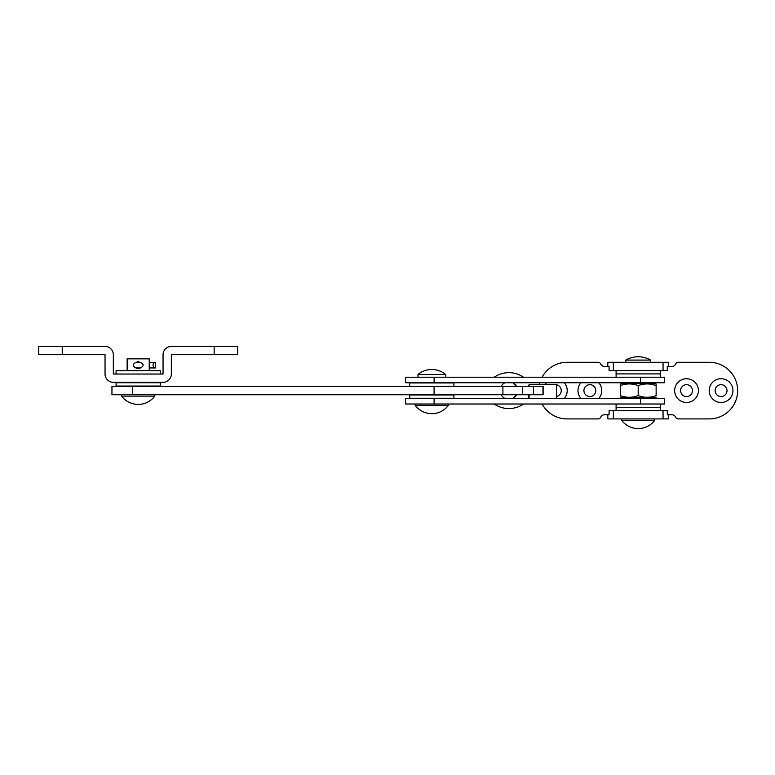 <?xml version="1.0" encoding="UTF-8"?>
<svg xmlns="http://www.w3.org/2000/svg" width="775" height="775" viewBox="0 0 775 775"><rect width="100%" height="100%" fill="white"/><g stroke="black" fill="none" stroke-linecap="round" stroke-linejoin="round"><path stroke-width="1.16" d="M111.949 394.746L111.949 386.463L543.12 386.463L543.12 394.746L111.949 394.746M522.65 394.746L522.65 386.463M405.674 382.734L405.577 377.212L664.437 377.212L664.437 382.734L405.674 382.734M405.674 404.007L405.577 398.476L664.437 398.476L664.437 404.007L405.674 404.007M529.073 386.463L529.073 384.671L528.589 386.463M528.589 394.746L528.589 398.476M529.073 384.671L556.586 384.671L556.586 398.476M529.073 394.746L529.073 398.476M546.433 382.734A11.877 11.877 0 0 0 545.038 384.671M580.959 382.734A11.877 11.877 0 0 0 580.959 398.476M589.852 384.671A5.938 5.938 0 0 0 583.914 390.61A5.938 5.938 0 0 0 589.852 396.548A5.938 5.938 0 0 0 595.791 390.61A5.938 5.938 0 0 0 589.852 384.671M686.534 378.733A11.877 11.877 0 0 0 674.657 390.61A11.877 11.877 0 0 0 686.534 402.487A11.877 11.877 0 0 0 698.411 390.61A11.877 11.877 0 0 0 686.534 378.733M686.534 384.671A5.938 5.938 0 0 0 680.595 390.61A5.938 5.938 0 0 0 686.534 396.548A5.938 5.938 0 0 0 692.472 390.61A5.938 5.938 0 0 0 686.534 384.671M721.06 378.733A11.877 11.877 0 0 0 709.183 390.61A11.877 11.877 0 0 0 721.06 402.487A11.877 11.877 0 0 0 732.937 390.61A11.877 11.877 0 0 0 721.06 378.733M721.06 384.671A5.938 5.938 0 0 0 715.122 390.61A5.938 5.938 0 0 0 721.06 396.548A5.938 5.938 0 0 0 726.998 390.61A5.938 5.938 0 0 0 721.06 384.671M668.583 414.78L668.583 418.917L663.051 418.917L663.051 410.634L667.304 410.634L667.304 414.78L671.915 414.78A4.146 4.146 0 0 1 675.713 417.26A2.761 2.761 0 0 0 678.251 418.917L709.319 418.917A28.317 28.317 0 0 0 737.635 390.61A28.317 28.317 0 0 0 709.319 362.293L678.251 362.293A2.761 2.761 0 0 0 675.713 363.95A4.146 4.146 0 0 1 671.915 366.439L667.304 366.439L667.304 370.586L609.082 370.586L609.082 366.439L604.471 366.439A4.146 4.146 0 0 1 600.673 363.95A2.761 2.761 0 0 0 598.145 362.293L567.067 362.293A28.317 28.317 0 0 0 542.122 377.212M564.219 398.476A11.877 11.877 0 0 0 564.219 382.734M598.746 398.476A11.877 11.877 0 0 0 598.746 382.734M539.865 382.734A28.317 28.317 0 0 0 539.381 384.671M542.122 404.007A28.317 28.317 0 0 0 567.067 418.917L598.145 418.917A2.761 2.761 0 0 0 600.673 417.26A4.146 4.146 0 0 1 604.471 414.78L609.082 414.78L609.082 410.634L613.335 410.634L613.335 418.917L607.813 418.917L607.813 414.78M607.813 366.439L607.813 362.293L668.583 362.293L668.583 366.439M613.335 418.917L663.051 418.917L663.051 410.634L613.335 410.634M663.051 370.586L663.051 362.293L663.051 370.586M613.335 370.586L613.335 362.293M556.586 396.412A5.938 5.938 0 0 0 556.586 384.807M38.75 354.698L38.75 346.415L38.75 354.698L105.042 354.698L105.042 374.034A8.283 8.283 0 0 0 113.334 382.317L163.05 382.317A8.283 8.283 0 0 0 171.343 374.034L171.343 354.698L214.152 354.698L214.152 346.415L171.343 346.415A8.283 8.283 0 0 0 163.05 354.698L163.05 374.034L113.334 374.034L113.334 354.698A8.283 8.283 0 0 0 105.042 346.415L62.232 346.415L62.232 354.698M237.634 354.698L237.634 346.415L237.634 354.698L214.152 354.698M214.152 346.415L237.634 346.415M38.75 346.415L62.232 346.415M136.119 367.951L138.192 368.648L140.265 367.951M140.265 362.438L138.192 361.741L136.119 362.438M149.236 370.721L149.236 358.844L127.139 358.844L127.139 370.721M138.192 368.648L136.855 368.377M136.875 362.002L138.192 361.741M138.192 396.132L121.617 396.132A20.722 20.722 0 0 0 154.767 396.132L138.192 396.132M415.235 404.007L415.235 405.383A20.722 20.722 0 0 0 448.386 405.383L415.235 405.383M448.386 404.007L448.386 405.383M418.006 374.451A21.671 21.671 0 0 1 445.625 374.451L418.006 374.451L418.006 377.212M445.625 374.451L445.625 377.212M654.768 420.302L621.618 420.302A20.722 20.722 0 0 0 654.768 420.302L654.768 418.917M621.618 420.302L621.618 418.917M649.247 398.476L649.247 397.517M649.247 383.702L649.247 382.734M627.149 398.476L627.149 397.517M627.149 383.702L627.149 382.734M650.622 362.293L650.622 360.084A24.965 24.965 0 0 0 625.764 360.084L650.622 360.084M625.764 362.293L625.764 360.084M620.252 384.032L620.252 395.579C626.239 397.846 632.216 397.846 638.193 395.579C644.18 397.846 650.157 397.846 656.134 395.579L656.134 384.032A7.246 7.246 0 0 0 653.984 383.702L622.403 383.702A7.246 7.246 0 0 0 620.252 384.032L620.252 385.64C626.229 383.373 632.216 383.373 638.193 385.64C644.17 383.373 650.157 383.373 656.134 385.64L656.134 384.303M620.252 396.916L620.252 397.188A7.246 7.246 0 0 0 622.403 397.517L653.984 397.517A7.246 7.246 0 0 0 656.134 397.188M638.193 395.579L638.193 385.64M516.586 386.463L512.73 382.734A8.767 8.767 0 0 1 516.586 386.463M512.73 398.476L516.586 394.746A8.767 8.767 0 0 1 512.73 398.476M160.289 386.047L116.095 386.047L116.095 382.734L160.289 382.734L160.289 386.047M160.289 374.034L160.289 370.721L116.095 370.721L116.095 374.034M453.908 398.272L409.713 398.272L409.713 394.959L453.908 394.959L453.908 398.272M453.908 386.26L409.713 386.26L409.713 382.947L453.908 382.947L453.908 386.26M660.29 410.634L660.29 407.321L616.096 407.321L616.096 404.007M616.096 410.634L616.096 407.321L660.29 407.321L660.29 404.007M660.29 377.212L660.29 373.899L616.096 373.899L616.096 370.586M616.096 377.212L616.096 373.899L660.29 373.899L660.29 370.586M155.601 362.438A2.761 2.712 90 0 0 153.024 365.199A2.761 2.712 90 0 0 155.601 367.951L155.601 362.438L149.236 362.438M140.537 362.438L135.848 362.438C132.447 364.279 132.447 366.11 135.848 367.951L140.537 367.951C143.937 366.11 143.937 364.279 140.537 362.438M149.236 367.951L155.601 367.951M542.975 394.746L542.975 386.463M502.897 394.746L502.897 386.463M434.087 394.746L434.087 386.463M132.719 394.746L132.719 386.463M434.097 382.734L434.097 377.212M640.479 382.734L640.479 377.212M434.097 404.007L434.097 398.476M640.479 404.007L640.479 398.476M533.558 394.746L533.558 386.463M523.512 377.212A25.827 25.827 0 0 0 494.208 377.212M494.208 404.007A25.827 25.827 0 0 0 523.512 404.007M121.617 394.746L121.617 396.132M154.767 394.746L154.767 396.132M505 382.734A8.767 8.767 0 0 0 501.134 386.463M501.134 394.746A8.767 8.767 0 0 0 505 398.476"/></g></svg>
